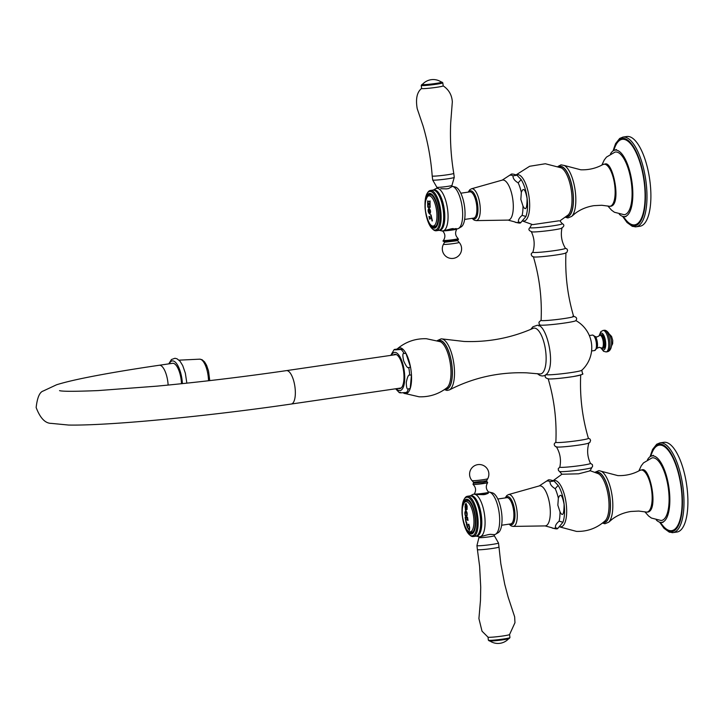 <?xml version="1.0" encoding="UTF-8"?>
<svg xmlns="http://www.w3.org/2000/svg" width="723" height="723" viewBox="0 0 723 723"><rect width="100%" height="100%" fill="white"/><g stroke="black" fill="none" stroke-linecap="round" stroke-linejoin="round"><path stroke-width="1.08" d="M181.509 383.714A16.882 6.091 -98.3 0 0 181.229 380.271A16.882 6.091 -98.3 0 0 172.607 363.308L159.259 365.26A16.882 6.091 -98.3 0 1 167.881 382.223A16.882 6.091 -98.3 0 1 168.134 385.07M393.411 354.993A17.361 6.263 81.7 0 1 394.794 354.297A17.361 6.263 81.7 0 1 395.219 354.279A17.361 6.263 -98.3 0 1 403.588 371.161A17.361 6.263 -98.3 0 1 399.819 388.658A17.361 6.263 -98.3 0 1 399.385 388.685A17.361 6.263 81.7 0 1 398.292 388.396M400.515 392.336C398.924 392.499 398.979 392.67 400.687 392.869L408.197 392.327A23.154 8.36 -98.3 0 1 405.422 393.637A23.154 8.36 81.7 0 1 404.085 393.303A23.154 8.36 81.7 0 1 403.28 392.86M406.416 392.589A23.154 8.36 -98.3 0 0 408.414 388.847C407.112 389.905 406.398 387.754 406.272 382.404C407.411 376.873 408.549 374.451 409.688 375.147L411.468 374.894A23.154 8.36 81.7 0 0 410.537 367.212A23.154 8.36 -98.3 0 0 405.91 353.267A23.154 8.36 81.7 0 0 402.991 349.317L397.09 349.073A23.154 8.36 81.7 0 1 397.551 348.631A23.154 8.36 81.7 0 1 399.873 347.763A23.154 8.36 -98.3 0 1 402.991 349.317L395.481 349.86C393.773 349.67 393.719 349.498 395.309 349.336L397.09 349.073M408.757 367.474C407.835 368.54 406.136 366.353 403.669 360.904C402.467 355.273 402.621 352.806 404.139 353.529L405.91 353.267L410.537 367.212L408.757 367.474A23.154 8.36 -98.3 0 1 409.688 375.147M395.481 349.86C393.773 349.67 393.719 349.498 395.309 349.336M408.414 388.847L410.185 388.594A23.154 8.36 -98.3 0 0 411.468 374.894L410.185 388.594A23.154 8.36 81.7 0 1 408.197 392.327M437.234 340.623L441.22 338.825L464.012 341.455C488.115 342.377 511.134 338.012 533.068 328.359A23.154 8.36 81.7 0 1 534.451 328.097A23.154 8.36 -98.3 0 1 545.702 351.387A23.154 8.36 -98.3 0 1 540 373.963A23.154 8.36 81.7 0 1 539.729 373.945L526.724 372.842C499.286 371.848 473.502 377.542 449.381 389.923A25.983 9.381 -98.3 0 0 453.782 363.226A25.983 9.381 -98.3 0 0 441.925 338.906A25.983 9.381 -98.3 0 0 441.392 338.843M575.87 320.578A30.863 30.863 0 0 1 581.762 370.321A18.048 1.148 -6.9 0 1 566.552 373.204A18.048 1.148 -6.9 0 1 547.248 374.812A18.048 1.148 173.1 0 1 546.073 374.641A30.863 30.863 0 0 1 545.937 374.568M572.914 316.177C576.583 316.945 577.541 318.445 575.779 320.687A18.048 1.148 -6.9 0 1 560.687 323.57A18.048 1.148 -6.9 0 1 541.247 325.196A18.048 1.148 173.1 0 1 540.045 325.007L539.177 324.049L538.96 322.223L541.102 320.153M549.299 378.951A16.394 1.039 -6.9 0 0 567.465 377.406A16.394 1.039 -6.9 0 0 580.714 374.776C579.701 396.403 582.268 417.596 588.405 438.355A16.403 1.039 -6.9 0 1 575.336 440.976A16.403 1.039 -6.9 0 1 556.999 442.548A16.403 1.039 173.1 0 1 555.851 442.295C556.855 420.669 554.297 399.476 548.151 378.716M557.641 447.067L557.532 447.067A16.403 1.039 -6.9 0 0 557.641 447.067A16.403 1.039 -6.9 0 0 572.797 445.892A16.403 1.039 -6.9 0 0 587.808 443.416A16.403 1.039 -6.9 0 0 587.944 443.38M588.956 442.919C586.814 449.932 587.311 456.764 590.465 463.398A15.436 0.985 -6.9 0 1 578.246 465.865A15.436 0.985 -6.9 0 1 560.903 467.356A15.436 0.985 173.1 0 1 559.828 467.103C561.301 459.909 560.162 453.158 556.403 446.859M591.775 467.609L590.113 470.845L578.599 473.818L561.943 474.234L559.548 471.504A16.313 1.039 173.1 0 0 560.605 471.658A16.313 1.039 -6.9 0 0 577.975 470.212A16.313 1.039 -6.9 0 0 591.775 467.609L592.598 466.326L592.399 464.627L590.411 463.289M644.817 511.767L648.594 516.005L651.45 518.066L661.111 520.488A31.64 11.423 81.7 0 0 668.432 489.082A31.64 11.423 81.7 0 0 653.122 457.804A31.64 11.423 -98.3 0 0 651.965 457.912L643.497 462.892L641.274 465.775L638.843 470.935M662.964 522.44L661.581 522.386A33.565 12.119 81.7 0 0 669.1 488.784A33.565 12.119 81.7 0 0 652.887 455.888A33.565 12.119 -98.3 0 0 651.875 455.96A33.565 12.119 -98.3 0 0 647.492 459.711M656.312 520.045A33.565 12.119 -98.3 0 0 660.939 522.404A33.565 12.119 81.7 0 0 661.581 522.386M659.602 522.16L664.012 528.314L669.308 532.146L673.086 532.598A45.332 16.367 81.7 0 0 682.937 486.904A45.332 16.367 81.7 0 0 661.093 442.828A45.332 16.367 -98.3 0 0 659.972 442.883L663.886 442.313A45.332 16.367 -98.3 0 1 665.006 442.25A45.332 16.367 81.7 0 1 686.85 486.335A45.332 16.367 81.7 0 1 676.999 532.029L673.086 532.598A45.332 16.367 81.7 0 1 671.965 532.661M555.589 527.817L557.785 528.423L562.964 522.259L559.123 521.184C556.159 523.651 554.975 525.865 555.589 527.817A23.931 8.64 81.7 0 1 551.559 527.645L551.667 527.718C555.363 528.974 557.397 529.209 557.785 528.423M558.346 498.192L557.849 505.205L560 511.83C562.693 517.008 564.048 514.496 564.085 504.293C561.699 491.929 559.638 494.939 558.346 498.192A23.931 8.64 -98.3 0 0 555.192 488.676L558.156 485.386L553.99 481.003L550.004 481.672A23.931 8.64 -98.3 0 0 545.973 481.5L547.871 480.289C548.251 479.503 550.293 479.738 553.99 481.003M509.028 524.148L511.215 525.955L513.14 526.407A16.096 5.811 81.7 0 0 516.972 510.709A16.096 5.811 -98.3 0 0 508.486 494.586L539.259 485.919A20.235 7.302 -98.3 0 1 549.932 506.172A20.235 7.302 81.7 0 1 545.106 525.91L551.559 527.645M545.973 481.5L539.259 485.919M555.192 488.676C551.676 486.597 549.941 484.265 550.004 481.672M533.402 256.792C539.539 277.551 542.105 298.744 541.093 320.361A16.394 1.039 173.1 0 0 542.241 320.614A16.394 1.039 -6.9 0 0 560.578 319.051A16.394 1.039 -6.9 0 0 573.646 316.421C567.51 295.662 564.952 274.478 565.955 252.851M534.64 257.026L534.532 257.017A16.403 1.039 -6.9 0 0 534.64 257.026A16.403 1.039 -6.9 0 0 549.805 255.843A16.403 1.039 -6.9 0 0 564.808 253.375A16.403 1.039 -6.9 0 0 564.943 253.33M531.342 231.749C534.496 238.382 534.993 245.205 532.851 252.228A16.403 1.039 173.1 0 0 533.999 252.499A16.403 1.039 -6.9 0 0 552.48 250.908A16.403 1.039 -6.9 0 0 565.404 248.287C561.644 241.979 560.506 235.237 561.979 228.043M532.517 231.956L532.399 231.947A15.436 0.985 -6.9 0 0 532.517 231.956A15.436 0.985 -6.9 0 0 546.778 230.845A15.436 0.985 -6.9 0 0 560.894 228.522A15.436 0.985 -6.9 0 0 561.021 228.486M522.937 221.166L532.679 224.645L558.906 220.804M502.25 180.108A20.235 7.302 81.7 0 1 512.923 200.37A20.235 7.302 -98.3 0 1 508.097 220.108L476.132 220.605A16.096 5.811 -98.3 0 0 479.973 204.898A16.096 5.811 81.7 0 0 471.477 188.784L502.25 180.108L510.872 174.487C511.251 173.701 513.285 173.936 516.981 175.201L512.996 175.861C512.932 178.464 514.668 180.795 518.183 182.865L521.156 179.584L516.981 175.201M527.085 198.491C524.699 186.127 522.63 189.137 521.337 192.39L520.84 199.403L522.991 206.028C525.684 211.206 527.049 208.694 527.085 198.491M520.777 222.621C520.397 223.407 518.355 223.172 514.659 221.907L514.55 221.844A23.931 8.64 -98.3 0 0 518.581 222.015L520.777 222.621L525.955 216.457L522.123 215.373A23.931 8.64 -98.3 0 0 522.991 206.028M518.581 222.015C517.966 220.063 519.15 217.849 522.123 215.373M508.097 220.108L514.55 221.844M607.808 205.965L611.595 210.203L614.442 212.264L624.112 214.686A31.64 11.423 -98.3 0 0 631.423 183.281A31.64 11.423 -98.3 0 0 616.113 151.993A31.64 11.423 81.7 0 0 614.966 152.11L606.489 157.09L604.265 159.964L601.843 165.124M619.304 214.243A33.565 12.119 81.7 0 0 623.931 216.602A33.565 12.119 -98.3 0 0 624.573 216.584A33.565 12.119 -98.3 0 0 632.092 182.982A33.565 12.119 -98.3 0 0 615.888 150.086A33.565 12.119 81.7 0 0 614.866 150.158A33.565 12.119 81.7 0 0 610.483 153.909M622.964 137.081L626.886 136.502A45.332 16.367 81.7 0 1 628.007 136.448A45.332 16.367 -98.3 0 1 649.841 180.533A45.332 16.367 -98.3 0 1 639.991 226.227L636.077 226.796A45.332 16.367 -98.3 0 0 645.928 181.102A45.332 16.367 -98.3 0 0 624.085 137.027A45.332 16.367 81.7 0 0 622.964 137.081L619.692 138.436L615.562 143.651L613.041 150.944M603.28 348.323A6.887 2.485 81.7 0 0 603.452 348.314A6.887 2.485 81.7 0 0 604.943 341.373A6.887 2.485 81.7 0 0 601.626 334.677A6.887 2.485 -98.3 0 0 601.455 334.686A6.887 2.485 -98.3 0 0 601.292 334.722M467.781 520.424L467.203 519.593A59.738 3.805 173.1 0 1 466.218 519.557L465.983 520.677A59.783 55.617 92.4 0 0 466.154 521.581L466.543 522.566A59.548 31.929 5.9 0 0 466.941 523.081A59.783 45.612 144.5 0 0 466.941 523.398A59.458 13.33 176.8 0 1 466.172 523A59.738 55.581 -87.6 0 1 465.187 517.325A59.828 3.805 -6.9 0 0 465.485 517.352L465.974 518.192A59.819 3.805 -6.9 0 0 466.416 518.21A59.819 3.805 -6.9 0 0 466.959 518.228L467.284 517.424A59.828 3.805 -6.9 0 0 467.573 517.433A59.738 55.581 92.4 0 0 468.025 520.433A59.693 3.796 173.1 0 1 467.781 520.424L467.166 519.602A59.774 3.805 173.1 0 1 466.624 519.584A59.774 3.805 173.1 0 1 466.181 519.557L466.154 519.566M466.941 523.38A59.422 13.321 176.8 0 1 466.208 522.991A59.702 55.544 -87.6 0 1 465.223 517.334M466.995 518.228L467.284 517.424M469.417 530.51L467.284 527.311A59.738 55.581 -87.6 0 1 466.434 524.148A59.376 3.778 -6.9 0 0 466.733 524.166L467.031 524.555A59.331 3.778 -6.9 0 0 467.645 524.591A59.331 3.778 -6.9 0 0 468.377 524.609L468.531 524.247A59.376 3.778 -6.9 0 0 468.82 524.247A59.738 55.581 92.4 0 0 469.67 527.41L469.417 530.51L467.32 527.302A59.702 55.544 -87.6 0 1 466.471 524.148M466.245 516.891C466.543 519.087 463.344 512.462 465.811 510.854C468.585 512.679 466.236 519.078 466.245 516.891L466.353 516.891M465.702 510.854L465.811 510.854A59.828 55.662 92.4 0 1 465.937 505.079L465.052 506.57L465.458 509.381A59.702 49.58 136.5 0 0 465.368 510.013L465.205 504.311L466.064 503.425L467.112 506.118L467.067 508.748A59.738 55.581 92.4 0 0 467.058 509.453A59.485 11.55 167.3 0 0 466.199 510.049A59.756 54.505 -128.8 0 1 466.127 509.372L466.38 505.323L465.495 505.287M465.404 510.013L465.241 504.311L466.001 503.425M466.38 505.323L465.531 505.287L466.416 505.323L466.127 509.372M466.236 510.022A59.72 54.469 -128.8 0 1 466.163 509.372M468.106 531.251A16.493 5.956 -98.3 0 0 471.315 532.941A16.493 5.956 -98.3 0 0 474.966 516.873A16.493 5.956 81.7 0 0 466.543 500.298A16.493 5.956 81.7 0 0 463.949 502.837M463.624 522.349A17.533 6.326 -98.3 0 0 472.119 533.773A17.533 6.326 -98.3 0 0 475.345 516.891A17.533 6.326 81.7 0 0 467.528 499.376A17.533 6.326 81.7 0 0 462.205 512.652M464.22 499.141A19.494 7.04 81.7 0 0 462.377 516.231A19.494 7.04 -98.3 0 0 469.417 534.713A19.494 7.04 -98.3 0 0 476.656 516.837A19.494 7.04 81.7 0 0 464.22 499.141L464.781 498.255A20.352 7.347 81.7 0 1 467.365 496.276A20.352 7.347 81.7 0 1 477.758 516.728A20.352 7.347 -98.3 0 1 473.249 536.556L475.788 536.186A20.352 7.347 -98.3 0 0 479.9 530.266A20.352 7.347 -98.3 0 0 480.298 516.358A20.352 7.347 81.7 0 0 475.535 500.397A20.352 7.347 81.7 0 0 469.905 495.906L467.365 496.276M469.417 534.713L470.203 535.4A20.352 7.347 -98.3 0 0 473.249 536.556M475.535 500.397L475.942 501.093A19.349 6.986 81.7 0 1 480.461 516.267A19.349 6.986 -98.3 0 1 480.09 529.489L479.9 530.266M476.177 536.095A20.416 7.366 -98.3 0 0 481.428 516.204A20.416 7.366 81.7 0 0 470.302 495.879M469.932 496.077L472.761 494.487A21.509 7.763 81.7 0 1 473.682 494.189A21.509 7.763 81.7 0 1 484.672 515.797A21.509 7.763 -98.3 0 1 479.909 536.755L480.081 536.719M475.77 536.014L478.933 536.728A21.509 7.763 -98.3 0 0 479.909 536.755M494.207 534.668L494.505 534.622A21.509 7.763 -98.3 0 0 495.499 534.279A21.509 7.763 -98.3 0 0 499.268 513.664A21.509 7.763 81.7 0 0 489.335 492.092L492.471 492.878A20.352 7.347 81.7 0 1 501.663 513.24A20.352 7.347 -98.3 0 1 498.283 532.634L495.499 534.279M479.25 537.569A7.601 0.488 -6.9 0 0 479.241 537.578A7.601 0.488 -6.9 0 0 489.57 536.782A7.601 0.488 173.1 0 0 494.333 535.752A7.601 0.488 173.1 0 1 494.333 535.752L494.198 534.622L490.393 534.324A7.601 0.488 173.1 0 1 489.299 534.496A7.601 0.488 -6.9 0 1 488.124 534.659L480.325 536.692M488.124 534.659L490.393 534.324M488.522 492.029A21.509 7.763 81.7 0 1 489.335 492.092M475.029 494.451L483.542 494.677A7.564 0.479 173.1 0 0 485.305 494.415L488.197 493.33L488.396 492.128M475.038 494.08A7.257 0.461 -6.9 0 0 484.175 493.213A7.257 0.461 -6.9 0 0 488.712 492.2L488.721 492.236M501.635 525.232L510.718 523.904A13.249 4.781 -98.3 0 0 513.655 510.998A13.249 4.781 81.7 0 0 506.886 497.677L497.804 499.006M488.712 492.2C485.901 489.272 485.558 486.082 487.682 482.63A7.393 0.47 -6.9 0 1 483.063 483.606A7.393 0.47 173.1 0 1 473.032 484.41L473.583 482.322L486.651 480.741L486.95 481.554L482.774 482.566L473.502 483.172M479.141 536.764L476.936 545.603A10.863 0.687 -6.9 0 0 476.936 545.621A10.863 0.687 -6.9 0 0 491.694 544.482A10.863 0.687 173.1 0 0 498.499 543.009A10.863 0.687 173.1 0 0 498.49 542.991L494.333 535.752M498.499 543.009L498.978 547.022A10.863 0.687 173.1 0 1 498.987 547.022A10.863 0.687 173.1 0 1 492.173 548.495A10.863 0.687 -6.9 0 1 477.415 549.634L476.936 545.621M488.405 640.226A10.863 0.687 -6.9 0 0 503.136 639.051A10.863 0.687 -6.9 0 0 509.923 637.623L509.254 638.481A10.086 0.642 173.1 0 1 502.946 639.801A10.086 0.642 173.1 0 1 489.263 640.894L488.405 640.226A10.863 0.687 -6.9 0 1 488.377 640.189L488.007 637.153A10.863 0.687 -6.9 0 0 488.043 637.18A10.863 0.687 -6.9 0 0 502.765 635.996A10.863 0.687 173.1 0 0 509.543 634.577L514.966 622.72L514.649 616.818L508.106 597.008L504.735 584.265L500.822 563.741L498.987 547.022M509.923 637.623A10.863 0.687 -6.9 0 0 509.941 637.578L509.57 634.55M469.073 526.199L468.92 525.973A59.087 3.76 173.1 0 1 467.293 525.901L467.239 526.127A59.783 55.626 92.4 0 0 467.537 527.166L468.486 528.893L469.354 528.929L468.486 528.893L469.39 528.92L469.372 527.239A59.738 55.581 -87.6 0 1 469.073 526.199L468.884 525.973A59.132 3.76 -6.9 0 1 467.257 525.91L467.239 526.127M469.372 527.239L469.354 528.929L468.486 528.893M469.335 527.248A59.774 55.617 -87.6 0 1 469.037 526.199M465.847 510.845C463.371 512.453 466.588 519.087 466.281 516.891L466.371 516.882M465.865 512.255C464.898 513.755 464.979 514.848 466.1 515.526C467.166 514.939 467.094 513.854 465.865 512.255L465.901 512.245C467.13 513.845 467.203 514.939 466.127 515.526L466.236 515.517M427.709 203.732L427.673 203.741A59.738 55.581 -87.6 0 1 427.718 200.895A58.952 3.751 -6.9 0 0 428.016 200.913L428.296 201.572A59.06 3.76 -6.9 0 0 428.811 201.6A59.06 3.76 -6.9 0 0 429.444 201.627L429.824 200.985A58.952 3.751 -6.9 0 0 430.104 200.994A59.738 55.581 92.4 0 0 430.058 203.841A59.367 3.778 173.1 0 1 429.769 203.832L429.426 203.226A59.295 3.778 173.1 0 1 429.064 203.208L428.983 203.443A59.828 55.662 92.4 0 0 428.992 204.844L429.091 205.079A59.512 3.787 -6.9 0 0 429.444 205.088L429.778 204.492A59.449 3.787 -6.9 0 0 430.058 204.501A59.738 55.581 92.4 0 0 430.167 207.329A59.702 3.796 173.1 0 1 429.878 207.32L429.498 206.67A59.657 3.796 173.1 0 1 428.866 206.651A59.657 3.796 173.1 0 1 428.341 206.624L428.079 207.248A59.657 3.796 173.1 0 1 427.817 207.221A59.702 55.544 -87.6 0 1 427.709 204.401A59.449 3.787 -6.9 0 0 427.98 204.419L428.287 205.079A59.512 3.787 -6.9 0 0 428.667 205.097L428.748 204.871A59.828 55.662 -87.6 0 1 428.73 203.389L428.649 203.154A59.286 3.769 173.1 0 1 428.269 203.136L427.971 203.759A59.331 3.778 173.1 0 1 427.709 203.732A59.702 55.544 -87.6 0 1 427.754 200.895M427.817 207.221L427.781 207.221A59.738 55.581 -87.6 0 1 427.682 204.401M428.667 205.097L428.784 204.862A59.792 55.626 -87.6 0 1 428.766 203.389L428.685 203.154A59.25 3.769 173.1 0 1 428.305 203.127L427.971 203.759A59.367 3.778 173.1 0 1 427.673 203.741M430.167 207.32A59.657 3.796 173.1 0 1 429.914 207.311L429.534 206.67A59.611 3.796 173.1 0 1 428.377 206.624L428.079 207.248A59.702 3.796 173.1 0 1 427.781 207.221M429.814 204.492L429.48 205.079L429.814 204.492M430.058 203.832A59.331 3.778 173.1 0 1 429.805 203.832L429.462 203.217A59.25 3.769 173.1 0 1 429.101 203.208L428.983 203.443M429.851 217.126A59.521 3.787 -6.9 0 0 430.257 217.144A59.521 3.787 -6.9 0 0 431.197 217.18L431.215 217.063A59.774 55.617 -87.6 0 1 431.016 216.087L430.619 214.984A59.684 36.584 -25.8 0 1 430.691 214.659A59.783 24.98 1.9 0 0 431.089 215.011A59.738 55.581 92.4 0 0 432.399 220.696A58.961 17.714 164.7 0 0 432.155 221.021A59.548 41.862 -165.8 0 1 431.965 220.696L431.821 219.611A59.774 55.617 -87.6 0 1 431.577 218.644L431.504 218.536A59.367 3.778 173.1 0 1 430.565 218.5A59.367 3.778 173.1 0 1 430.158 218.482L429.923 219.15A59.277 3.769 173.1 0 1 429.625 219.132A59.738 55.581 -87.6 0 1 428.992 216.385A59.593 3.796 -6.9 0 0 429.29 216.403L429.851 217.126M429.679 214.135C427.88 212.056 427.636 210.059 428.956 208.134C430.781 210.194 431.025 212.191 429.679 214.135L429.715 214.135C427.908 212.056 427.673 210.059 428.992 208.134A59.792 55.626 92.4 0 0 429.11 209.525L429.498 212.779M428.847 208.143L428.956 208.134A59.828 55.662 92.4 0 1 428.866 206.651M432.155 221.021A59.584 41.889 -165.8 0 1 431.929 220.705L431.857 219.611A59.738 55.581 -87.6 0 1 431.613 218.644L431.541 218.527A59.331 3.778 173.1 0 1 430.194 218.473L429.923 219.15A59.232 3.769 173.1 0 1 429.661 219.123A59.702 55.544 -87.6 0 1 429.028 216.385M431.233 217.171L431.251 217.063A59.738 55.581 -87.6 0 1 431.053 216.087L430.655 214.975A59.648 36.557 -25.8 0 1 430.718 214.686M429.507 201.618L429.824 200.985M429.507 205.079L429.778 204.492M429.073 209.534L429.462 212.779L429.11 209.525M431.098 225.449A16.493 5.956 81.7 0 0 434.306 227.139A16.493 5.956 81.7 0 0 437.957 211.071A16.493 5.956 -98.3 0 0 429.534 194.496A16.493 5.956 -98.3 0 0 426.95 197.027M426.615 216.538A17.533 6.326 81.7 0 0 435.11 227.971A17.533 6.326 81.7 0 0 438.346 211.089A17.533 6.326 -98.3 0 0 430.519 193.565A17.533 6.326 -98.3 0 0 425.196 206.841M432.417 228.911A19.494 7.04 81.7 0 0 439.647 211.026A19.494 7.04 -98.3 0 0 427.212 193.339A19.494 7.04 -98.3 0 0 425.368 210.429A19.494 7.04 81.7 0 0 432.417 228.911L433.204 229.589A20.352 7.347 81.7 0 0 436.24 230.754L438.78 230.384A20.352 7.347 81.7 0 0 442.901 224.464A20.352 7.347 81.7 0 0 443.289 210.556A20.352 7.347 -98.3 0 0 438.536 194.595A20.352 7.347 -98.3 0 0 432.896 190.104L430.357 190.474A20.352 7.347 -98.3 0 0 427.772 192.454L427.212 193.339M430.357 190.474A20.352 7.347 -98.3 0 1 440.75 210.926A20.352 7.347 81.7 0 1 436.24 230.754M438.536 194.595L438.933 195.291A19.349 6.986 -98.3 0 1 443.461 210.465A19.349 6.986 81.7 0 1 443.082 223.687L442.901 224.464M439.177 230.294A20.416 7.366 81.7 0 0 444.419 210.393A20.416 7.366 -98.3 0 0 433.294 190.077M432.923 190.266L435.752 188.685A21.509 7.763 -98.3 0 1 436.683 188.378A21.509 7.763 -98.3 0 1 447.664 209.995A21.509 7.763 81.7 0 1 442.901 230.944A21.509 7.763 81.7 0 1 441.925 230.926L438.762 230.212M456.963 228.893L457.496 228.811A21.509 7.763 81.7 0 0 458.49 228.477A21.509 7.763 81.7 0 0 462.268 207.863A21.509 7.763 -98.3 0 0 452.336 186.29A21.509 7.763 -98.3 0 0 452.038 186.236M440.795 188.676L446.29 188.902A7.601 0.488 173.1 0 0 447.456 188.739A7.601 0.488 -6.9 0 0 448.549 188.576L452.074 186.552L451.938 185.422A7.601 0.488 -6.9 0 1 451.938 185.431L454.252 177.397A10.863 0.687 -6.9 0 0 454.252 177.379L453.764 173.366A10.863 0.687 -6.9 0 1 446.959 174.839A10.863 0.687 173.1 0 1 432.2 175.978L432.688 179.991A10.863 0.687 173.1 0 0 432.688 180.009A10.863 0.687 173.1 0 0 447.447 178.852A10.863 0.687 -6.9 0 0 454.252 177.397M456.547 228.938L451.369 228.811L443.19 230.89M455.472 187.076A20.352 7.347 -98.3 0 1 464.654 207.438A20.352 7.347 81.7 0 1 461.274 226.823L458.49 228.477M464.636 219.431L473.719 218.102A13.249 4.781 81.7 0 0 476.647 205.187A13.249 4.781 -98.3 0 0 469.878 191.875L460.804 193.204M451.369 228.811A7.564 0.479 -6.9 0 0 453.14 228.558M444.302 241.455L453.493 240.651C445.034 241.871 441.699 241.78 443.497 240.37A7.393 0.47 -6.9 0 0 453.538 239.62A7.393 0.47 173.1 0 0 458.156 238.59C455.264 235.752 454.839 232.571 456.864 229.055A7.257 0.461 173.1 0 1 452.327 230.013A7.257 0.461 173.1 0 1 443.316 230.89M457.632 239.846L453.529 240.642M436.981 188.332L436.846 187.248A7.601 0.488 173.1 0 0 436.855 187.257A7.601 0.488 173.1 0 0 447.176 186.453A7.601 0.488 -6.9 0 0 451.938 185.431M441.925 82.106L442.783 82.774A10.863 0.687 173.1 0 1 442.81 82.811L443.181 85.865A10.863 0.687 -6.9 0 1 436.376 87.338A10.863 0.687 173.1 0 1 421.608 88.477L421.247 85.422A10.863 0.687 173.1 0 1 421.256 85.377L421.934 84.519A10.086 0.642 -6.9 0 0 435.626 83.507A10.086 0.642 -6.9 0 0 441.925 82.106A10.086 0.642 -6.9 0 0 441.247 81.988M442.81 82.811A10.863 0.687 173.1 0 1 436.005 84.284A10.863 0.687 173.1 0 1 421.247 85.422M422.566 84.248A10.086 0.642 -6.9 0 0 421.934 84.519M435.463 83.497A9.643 0.615 173.1 0 1 422.377 84.464A14.415 14.415 0 0 1 441.482 82.151A9.643 0.615 -6.9 0 1 435.463 83.497M199.485 359.186A17.072 6.164 81.7 0 1 199.693 359.168A17.072 6.164 81.7 0 1 199.9 359.168A17.072 6.164 81.7 0 1 208.513 380.75M169.272 363.796A19.295 6.959 81.7 0 1 172.734 360.894A19.295 6.959 -98.3 0 1 182.404 383.624M59.539 390.637C62.386 391.532 75.246 391.514 98.102 390.583L156.846 386.154C199.855 382.096 243.045 376.918 286.407 370.628A16.882 6.091 81.7 0 1 295.029 387.591A16.882 6.091 81.7 0 1 291.288 404.03C229.977 413.041 155.364 421.102 107.573 423.868C91.487 424.826 78.5 425.223 68.613 425.052L51.297 423.38C45.224 423.389 40.172 418.111 36.15 407.528C37.271 397.56 39.648 392.047 43.263 390.989L56.593 384.763C63.516 382.603 72.906 380.307 84.781 377.885C104.636 373.836 129.462 369.625 159.259 365.26M396.412 388.667A19.295 6.959 81.7 0 0 399.62 390.592A19.295 6.959 -98.3 0 0 404.365 371.776A19.295 6.959 -98.3 0 0 394.993 352.363A19.295 6.959 81.7 0 0 391.532 355.264M404.139 353.529A23.154 8.36 -98.3 0 0 401.211 349.58M397.551 348.631C405.901 341.708 415.526 338.4 426.416 338.726L440.217 341.699A23.778 8.586 81.7 0 1 450.321 363.732A23.778 8.586 81.7 0 1 446.941 387.736C438.771 394.098 429.498 397.117 419.105 396.8L404.085 393.303M438.274 340.967A24.455 8.83 81.7 0 1 439.946 340.587A24.455 8.83 81.7 0 1 451.83 365.196A24.455 8.83 81.7 0 1 445.811 389.046A24.455 8.83 81.7 0 1 445.296 388.992M445.052 389.164A24.69 8.911 81.7 0 0 445.838 389.281A24.69 8.911 -98.3 0 0 451.92 365.205A24.69 8.911 -98.3 0 0 439.918 340.352A24.69 8.911 81.7 0 0 437.993 340.876M594.378 350.556A7.817 2.82 81.7 0 0 594.577 350.547A7.817 2.82 81.7 0 0 596.276 342.675A7.817 2.82 81.7 0 0 592.508 335.074A7.817 2.82 -98.3 0 0 592.318 335.083A7.817 2.82 -98.3 0 0 592.128 335.129M560.117 526.796A23.398 8.45 -98.3 0 0 560.47 526.832A23.398 8.45 -98.3 0 0 566.236 504.012A23.398 8.45 -98.3 0 0 554.857 480.47A23.398 8.45 -98.3 0 0 553.502 480.723M589.751 470.574L598.273 473.664A24.537 8.857 81.7 0 1 608.332 496.249A24.537 8.857 81.7 0 1 605.151 520.759C597.035 528.152 587.483 531.694 576.475 531.396L559.945 526.977M596.159 472.688A25.197 9.092 -98.3 0 1 597.641 472.408A25.197 9.092 81.7 0 1 609.887 497.758A25.197 9.092 81.7 0 1 603.678 522.331A25.197 9.092 -98.3 0 1 603.407 522.304M603.145 522.521A25.468 9.191 -98.3 0 0 603.714 522.593A25.468 9.191 81.7 0 0 609.986 497.758A25.468 9.191 81.7 0 0 597.605 472.137A25.468 9.191 -98.3 0 0 595.842 472.553M595.047 472.227L598.915 470.61L601.265 471.269A26.597 9.598 81.7 0 1 612.083 495.698A26.597 9.598 81.7 0 1 608.703 522.205L604.907 523.759L602.476 523.063M646.525 512.092A21.247 7.673 -98.3 0 0 651.757 491.369A21.247 7.673 -98.3 0 0 641.428 469.986A21.247 7.673 -98.3 0 0 639.9 470.366L641.879 469.878C650.194 465.919 659.421 513.185 646.678 512.11L645.982 512.011A21.247 7.673 -98.3 0 0 646.525 512.092M660.497 522.358A43.208 15.59 -98.3 0 0 670.637 530.7A43.208 15.59 81.7 0 0 681.283 488.567A43.208 15.59 81.7 0 0 660.28 445.097A43.208 15.59 -98.3 0 0 650.836 456.294M659.828 522.223A44.175 15.942 -98.3 0 0 670.754 531.667A44.175 15.942 81.7 0 0 681.635 488.576A44.175 15.942 81.7 0 0 660.162 444.13A44.175 15.942 -98.3 0 0 650.239 456.62M560 511.83A23.931 8.64 81.7 0 1 559.123 521.184M505.802 497.84A14.18 5.115 -98.3 0 1 514.713 510.908A14.18 5.115 81.7 0 1 509.634 524.067M531.694 224.302L530.031 227.537A16.313 1.039 173.1 0 0 531.107 227.89A16.313 1.039 -6.9 0 0 550.031 226.236A16.313 1.039 -6.9 0 0 562.259 223.633C564.744 224.934 564.283 226.561 560.894 228.522M523.109 220.994A23.398 8.45 -98.3 0 0 523.47 221.03A23.398 8.45 -98.3 0 0 529.227 198.21A23.398 8.45 -98.3 0 0 517.858 174.659A23.398 8.45 -98.3 0 0 516.493 174.912M559.846 220.922L568.151 214.957A24.537 8.857 -98.3 0 0 571.324 190.438A24.537 8.857 -98.3 0 0 561.265 167.863L545.332 163.75L529.634 166.281L516.231 174.785M508.965 175.698A23.931 8.64 81.7 0 1 512.996 175.861M518.183 182.865A23.931 8.64 81.7 0 1 521.337 192.39M468.793 192.029A14.18 5.115 81.7 0 1 477.704 205.106A14.18 5.115 -98.3 0 1 472.625 218.256M566.398 216.502A25.197 9.092 81.7 0 0 566.678 216.52A25.197 9.092 -98.3 0 0 572.878 191.957A25.197 9.092 -98.3 0 0 560.632 166.606A25.197 9.092 81.7 0 0 559.15 166.886M566.136 216.719A25.468 9.191 81.7 0 0 566.705 216.792A25.468 9.191 -98.3 0 0 572.978 191.957A25.468 9.191 -98.3 0 0 560.605 166.335A25.468 9.191 81.7 0 0 558.834 166.751M608.974 206.209A21.247 7.673 -98.3 0 0 609.516 206.281A21.247 7.673 -98.3 0 0 614.749 185.558A21.247 7.673 -98.3 0 0 604.428 164.184A21.247 7.673 -98.3 0 0 602.892 164.555L604.871 164.076C613.185 160.117 622.413 207.384 609.67 206.299L601.735 205.26L593.935 205.657C586.733 206.796 580.461 209.399 575.092 213.484L571.694 216.394A26.597 9.598 -98.3 0 0 575.083 189.896A26.597 9.598 -98.3 0 0 564.256 165.468L561.039 164.844L558.039 166.426M623.488 216.557A43.208 15.59 81.7 0 0 633.637 224.898A43.208 15.59 -98.3 0 0 644.274 182.765A43.208 15.59 -98.3 0 0 623.271 139.286A43.208 15.59 81.7 0 0 613.836 150.492M622.819 216.421A44.175 15.942 81.7 0 0 633.755 225.865A44.175 15.942 -98.3 0 0 644.627 182.774A44.175 15.942 -98.3 0 0 623.154 138.328A44.175 15.942 81.7 0 0 613.231 150.818M634.957 226.85A45.332 16.367 -98.3 0 0 636.077 226.796L632.309 226.344L627.004 222.503L622.602 216.358M589.317 335.526L592.797 335.056L595.427 336.728A7.031 2.54 81.7 0 1 597.081 348.079L594.577 350.547L591.577 350.98M596.999 348.287L599.24 347.284L600.614 347.763A6.624 2.386 -98.3 0 0 601.608 348.296A6.624 2.386 81.7 0 0 603.235 341.843A6.624 2.386 81.7 0 0 600.018 335.183A6.624 2.386 -98.3 0 0 598.897 336.032L596.665 337.035L595.282 336.556M601.455 334.686L600.352 334.848A6.887 2.485 -98.3 0 1 600.524 334.839A6.887 2.485 81.7 0 1 603.841 341.536A6.887 2.485 81.7 0 1 602.34 348.477A6.887 2.485 81.7 0 1 602.178 348.486M601.527 348.378A8.522 3.082 -98.3 0 0 603.479 349.95A8.522 3.082 81.7 0 0 605.576 341.636A8.522 3.082 81.7 0 0 601.428 333.05A8.522 3.082 -98.3 0 0 599.593 335.174M601.048 348.125L603.615 351.324L606.154 351.911A10.845 3.913 81.7 0 0 608.513 340.985A10.845 3.913 81.7 0 0 603.289 330.447A10.845 3.913 -98.3 0 0 603.018 330.456L600.795 331.703L599.204 335.553M603.018 330.456L604.301 330.275A10.845 3.913 -98.3 0 1 604.573 330.257A10.845 3.913 81.7 0 1 609.796 340.804A10.845 3.913 81.7 0 1 607.437 351.73L606.154 351.911A10.845 3.913 81.7 0 1 605.892 351.929M469.905 531.848A15.246 5.504 81.7 0 1 462.494 516.511A15.246 5.504 81.7 0 1 466.254 501.635A15.246 5.504 -98.3 0 1 473.664 516.981A15.246 5.504 -98.3 0 1 469.905 531.848M488.197 493.33A7.564 0.479 173.1 0 1 479.295 494.631M486.651 480.741L487.736 478.707A7.908 0.506 -6.9 0 1 482.783 479.756A7.908 0.506 173.1 0 1 472.047 480.605L473.583 482.322M432.905 226.046A15.246 5.504 81.7 0 1 425.495 210.7A15.246 5.504 81.7 0 1 429.245 195.834A15.246 5.504 -98.3 0 1 436.656 211.17A15.246 5.504 -98.3 0 1 432.905 226.046M447.248 229.851A7.564 0.479 -6.9 0 0 456.159 228.549M457.596 240.678L444.537 242.259L443.443 244.293A7.908 0.506 -6.9 0 0 454.189 243.488A7.908 0.506 173.1 0 0 459.141 242.395L457.596 240.678L457.695 239.819M179.024 360.162L199.693 359.168L202.06 359.711L204.573 361.907L206.597 365.323L208.549 371.08L209.751 380.605M186.85 383.154L185.341 373.149L182.702 365.549L180.063 361.265L177.027 358.789L174.966 358.274L171.45 359.53L168.766 363.868M286.407 370.628L396.312 354.568M399.349 392.697L395.626 388.784M390.745 355.382L394.134 349.616M449.381 389.923L447.031 390.447L444.392 389.616M530.818 329.336L532.878 326.796L536.683 325.467C547.428 321.59 558.825 376.159 542.042 375.969L539.864 375.445L537.288 373.646M539.927 324.925A30.863 30.863 0 0 0 538.843 325.983M581.762 370.131L582.53 373.664C584.112 374.062 581.021 375.029 573.267 376.566C562.214 378.201 554.089 379.006 548.893 378.969C545.223 378.201 544.265 376.692 546.028 374.46M587.808 443.416L589.914 442.377L590.592 440.379L589.932 439.006L588.368 438.228M555.851 442.169L554.387 443.561L554.207 444.808L555.336 446.552L557.532 447.067M559.855 466.986L558.237 468.748L558.436 470.438L559.548 471.504M553.24 480.587L561.934 474.225M645.982 512.011L638.743 511.062L630.944 511.468C623.741 512.598 617.46 515.21 612.101 519.286L608.703 522.205M601.265 471.269L617.813 475.598C625.766 475.861 633.122 474.116 639.9 470.366M651.875 455.96L653.339 455.327M659.972 442.883L656.701 444.238L652.571 449.453L650.049 456.746M562.964 522.259C564.582 517.406 564.979 511.396 564.13 504.247C563.163 496.593 561.165 490.302 558.156 485.386M513.14 526.407L545.106 525.91M508.486 494.586L506.778 495.571L505.196 497.921M564.808 253.375L566.913 252.327L567.6 250.33L566.931 248.965L565.332 248.179M532.896 252.101L531.387 253.511L531.215 254.767L532.345 256.511L534.532 257.017M530.031 227.537C527.998 229.336 528.793 230.809 532.399 231.947M559.864 220.904L562.259 223.633M521.156 179.584C524.166 184.501 526.154 190.791 527.121 198.445C527.971 205.594 527.582 211.595 525.955 216.457M471.477 188.784L469.769 189.769L468.197 192.119M476.132 220.605L474.216 220.154L472.029 218.346M571.694 216.394L567.898 217.957L565.467 217.252M602.892 164.555C596.123 168.314 588.757 170.059 580.813 169.797L564.256 165.468M625.955 216.638L624.573 216.584M616.33 149.516L614.866 150.158M600.614 347.763L603.452 348.314M600.352 334.848L598.897 336.032M604.301 330.275L604.943 330.239C611.495 331.64 614.794 349.887 607.437 351.73M611.287 346.389L612.625 343.759L612.733 340.406L611.577 336.457L609.516 334.279M291.288 404.03L401.193 387.971M473.095 531.776L470.854 532.562C467.465 532.444 464.717 527.438 462.621 517.514C460.099 506.389 466.073 498.716 467.365 500.623L468.585 500.903M473.682 494.189L474.387 494.08M474.315 493.945C476.349 490.429 475.915 487.248 473.032 484.41M487.682 482.63L486.886 481.527M487.736 478.707A9.643 9.643 0 0 0 477.831 464.627A9.643 9.643 0 0 0 472.047 480.605M477.415 549.634L479.62 566.299L480.723 587.175L480.479 600.352L478.915 618.59L482.024 631.197L488.043 637.18M489.941 641.012A14.415 14.415 0 0 0 508.621 638.752M436.096 225.965L433.854 226.76C430.456 226.642 427.718 221.627 425.621 211.712C423.1 200.587 429.064 192.914 430.366 194.821L431.577 195.102M442.901 230.944L443.606 230.845M455.463 187.076L452.327 186.29M443.497 240.37C445.621 236.918 445.278 233.728 442.476 230.8M458.156 238.59C456.999 240.009 461.771 239.114 453.511 240.651M444.238 241.446L444.537 242.259M443.443 244.293A9.643 9.643 0 0 0 453.348 258.373A9.643 9.643 0 0 0 459.141 242.395M436.855 187.257L432.688 180.009M432.2 175.978C430.926 158.988 427.88 142.332 423.072 125.992L417.207 108.658C415.526 98.771 417.008 92.029 421.636 88.423M443.136 85.82C448.82 89.661 451.884 95.002 452.327 101.853L450.709 122.648C449.932 139.666 450.953 156.566 453.764 173.366"/></g></svg>
